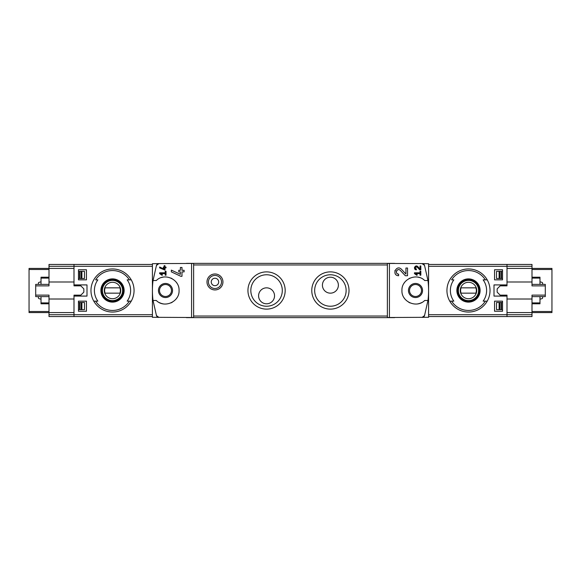 <?xml version="1.0" encoding="UTF-8"?>
<svg xmlns="http://www.w3.org/2000/svg" width="581" height="581" viewBox="0 0 581 581"><rect width="100%" height="100%" fill="white"/><g stroke="black" fill="none" stroke-linecap="round" stroke-linejoin="round"><path stroke-width="0.87" d="M414.442 272.816L414.442 273.607L416.897 275.329L417.274 274.798L415.582 273.607L420.027 273.607L420.027 275.205L420.826 275.205L420.826 271.218L420.027 271.218L420.027 272.816L414.442 272.816M389.423 317.538L389.423 263.462L387.367 263.498L387.367 317.502L428.589 317.299L428.589 263.701L422.067 263.585L424.544 265.408L427.965 280.529L424.696 280.529C416.73 272.387 401.348 279.149 401.943 290.507C401.348 301.851 416.759 308.605 424.696 300.471L427.965 300.471L424.544 315.592L422.067 317.415A2.658 2.658 0 0 0 424.544 315.592M424.544 265.408A2.658 2.658 0 0 0 422.067 263.585L389.423 263.462M405.93 274.036L401.427 269.243C396.249 264.115 391.296 275.474 398.617 275.735L398.617 274.145C394.332 273.992 397.222 267.333 400.265 270.332L405.342 275.735L407.528 275.735L407.528 268.023L405.93 268.023L405.93 274.036L401.427 269.243M420.027 268.974L417.775 266.57C415.168 264.021 412.713 269.693 416.374 269.824L416.374 269.025C414.812 267.601 415.081 266.969 417.194 267.122L419.729 269.824L420.826 269.824L420.826 265.967L420.027 265.967L420.027 268.974L417.775 266.57M159.644 267.006L159.644 267.885L164.96 270.1L164.96 267.892L166.028 267.892L166.028 267.093L164.96 267.093L164.96 265.684L164.162 265.684L164.162 267.093L163.363 267.093L163.363 267.892L164.162 267.892L164.162 269.119L159.644 267.006L164.162 269.119M156.456 315.592A2.658 2.658 0 0 0 158.933 317.415L156.456 315.592L153.035 300.471L156.304 300.471C164.241 308.605 179.652 301.851 179.057 290.507C179.652 279.149 164.27 272.387 156.304 280.529L153.035 280.529L156.456 265.408L158.933 263.585L152.411 263.701L152.411 317.299L193.633 317.502L193.633 263.498L191.577 263.462L191.577 317.538M191.577 263.462L158.933 263.585A2.658 2.658 0 0 0 156.456 265.408M159.644 272.816L159.644 273.607L162.099 275.329L162.477 274.798L160.784 273.607L165.229 273.607L165.229 275.205L166.028 275.205L166.028 271.218L165.229 271.218L165.229 272.816L159.644 272.816M171.344 270.114L171.344 271.872L180.829 276.295L181.984 276.295L181.984 271.879L184.112 271.879L184.112 270.288L181.984 270.288L181.984 267.463L180.386 267.463L180.386 270.288L178.795 270.288L178.795 271.879L180.386 271.879L180.386 274.326L171.344 270.114L180.386 274.326M532 284.385L545.298 284.385L545.298 295.112L532 295.112L532 312.578L551.95 312.578L551.95 268.422L532 268.422L532 264.435L507.002 264.435L507.002 285.845L500.168 285.845L497.162 288.851L497.162 292.149L500.168 295.155L507.002 295.155L507.002 316.565L428.589 316.565M502.536 269.751L502.536 279.86L494.554 279.86L494.554 269.751L502.536 269.751L494.554 269.751M502.536 301.14L502.536 311.249L494.554 311.249L494.554 301.14L502.536 301.14L494.554 301.14M73.998 296.085L73.998 316.565L49 316.565L49 299.012L73.998 299.012L73.998 295.155L73.998 296.085L86.997 296.085L86.997 284.915L73.998 284.915L73.998 285.845L73.998 281.988L49 281.988L49 268.422L73.998 268.422L73.998 266.287L73.998 284.915M78.464 279.86L86.446 279.86L86.446 269.751L78.464 269.751L78.464 279.86L86.446 279.86M78.464 311.249L86.446 311.249L86.446 301.14L78.464 301.14L78.464 311.249L86.446 311.249M129.389 279.86A19.95 19.95 0 0 0 95.64 279.86L97.855 279.86A18.105 18.105 0 0 0 97.855 301.14L93.781 301.14A21.541 21.541 0 0 1 112.511 268.959A21.541 21.541 0 0 1 131.248 301.14L127.166 301.14A18.105 18.105 0 0 0 127.166 279.86L131.248 279.86L127.166 279.86M95.64 301.14L93.781 301.14A21.541 21.541 0 0 0 131.248 301.14L129.389 301.14A19.95 19.95 0 0 1 95.64 301.14M485.36 279.86A19.95 19.95 0 0 0 451.611 279.86L453.834 279.86A18.105 18.105 0 0 0 453.834 301.14L449.752 301.14A21.541 21.541 0 0 1 468.489 268.959A21.541 21.541 0 0 1 487.219 301.14L483.145 301.14A18.105 18.105 0 0 0 483.145 279.86L487.219 279.86L483.145 279.86M487.219 301.14L485.36 301.14A19.95 19.95 0 0 1 451.611 301.14L449.752 301.14A21.541 21.541 0 0 0 487.219 301.14A21.541 21.541 0 0 1 449.752 301.14M507.002 296.085L494.003 296.085L494.003 284.915L507.002 284.915M165.491 283.455A7.045 7.045 0 0 1 171.598 294.022A7.045 7.045 0 0 1 159.39 294.022A7.045 7.045 0 0 1 165.491 283.455M153.035 280.529A79.793 79.793 0 0 0 153.035 300.471M159.267 302.548A13.566 13.566 0 0 0 163.246 303.878M170.945 302.919A13.566 13.566 0 0 0 172.303 302.229M176.537 298.373A13.566 13.566 0 0 0 176.849 297.922M176.849 283.085A13.566 13.566 0 0 0 176.377 282.41M171.954 278.575A13.566 13.566 0 0 0 170.952 278.081M163.261 277.122A13.566 13.566 0 0 0 161.445 277.551M214.963 289.941A7.981 7.981 0 0 0 221.877 277.972A7.981 7.981 0 0 0 208.056 277.972A7.981 7.981 0 0 0 214.963 289.941M330.393 309.121A18.621 18.621 0 0 0 346.523 281.189A18.621 18.621 0 0 0 314.27 281.189A18.621 18.621 0 0 0 330.393 309.121M266.563 309.121A18.621 18.621 0 0 0 282.686 281.189A18.621 18.621 0 0 0 250.44 281.189A18.621 18.621 0 0 0 266.563 309.121M427.965 300.471A79.793 79.793 0 0 0 427.965 280.529M532 266.287L507.002 266.287L507.002 264.435L428.589 264.435M394.586 317.633L186.414 317.633M394.586 263.367L186.414 263.367M274.544 295.816A7.981 7.981 0 0 0 262.576 288.91A7.981 7.981 0 0 0 262.576 302.73A7.981 7.981 0 0 0 274.544 295.816M266.563 306.238A15.738 15.738 0 0 0 280.195 282.635A15.738 15.738 0 0 0 252.931 282.635A15.738 15.738 0 0 0 266.563 306.238M338.374 285.184A7.981 7.981 0 0 0 326.406 278.27A7.981 7.981 0 0 0 326.406 292.09A7.981 7.981 0 0 0 338.374 285.184M330.393 306.238A15.738 15.738 0 0 0 344.025 282.635A15.738 15.738 0 0 0 316.768 282.635A15.738 15.738 0 0 0 330.393 306.238M415.509 284.516A5.984 5.984 0 0 1 421.494 290.5A5.984 5.984 0 0 1 415.509 296.484A5.984 5.984 0 0 1 409.525 290.5A5.984 5.984 0 0 1 415.509 284.516M415.509 297.545A7.045 7.045 0 0 0 421.61 286.978A7.045 7.045 0 0 0 409.402 286.978A7.045 7.045 0 0 0 415.509 297.545M419.555 277.551A13.566 13.566 0 0 0 417.739 277.122M410.048 278.081A13.566 13.566 0 0 0 409.046 278.575M404.623 282.41A13.566 13.566 0 0 0 404.151 283.085M404.151 297.922A13.566 13.566 0 0 0 404.463 298.373M408.697 302.229A13.566 13.566 0 0 0 410.055 302.919M417.754 303.878A13.566 13.566 0 0 0 421.733 302.548M165.491 284.516A5.984 5.984 0 0 1 170.676 293.492A5.984 5.984 0 0 1 160.312 293.492A5.984 5.984 0 0 1 165.491 284.516M49 314.713L73.998 314.713L73.998 316.565L152.411 316.565M152.411 314.713L73.998 314.713L73.998 312.578L29.05 312.578L29.05 268.422L49 268.422L49 264.435L73.998 264.435L73.998 266.287L73.998 264.435L152.411 264.435M468.489 278.88A11.62 11.62 0 0 1 472.745 301.314A11.62 11.62 0 0 1 457.065 292.664A11.62 11.62 0 0 1 468.489 278.88M468.489 301.75A11.25 11.25 0 0 0 479.739 290.5A11.25 11.25 0 0 0 468.489 279.25A11.25 11.25 0 0 0 457.232 290.5A11.25 11.25 0 0 0 468.489 301.75M468.489 280.129A10.371 10.371 0 0 1 477.473 295.685A10.371 10.371 0 0 1 459.506 295.685A10.371 10.371 0 0 1 468.489 280.129M112.511 278.88A11.62 11.62 0 0 1 116.766 301.314A11.62 11.62 0 0 1 101.094 292.664A11.62 11.62 0 0 1 112.511 278.88M112.511 301.75A11.25 11.25 0 0 0 123.768 290.5A11.25 11.25 0 0 0 112.511 279.25A11.25 11.25 0 0 0 101.261 290.5A11.25 11.25 0 0 0 112.511 301.75M112.511 280.129A10.371 10.371 0 0 1 121.494 295.685A10.371 10.371 0 0 1 103.527 295.685A10.371 10.371 0 0 1 112.511 280.129M468.489 282.286A8.214 8.214 0 0 1 475.599 294.611A8.214 8.214 0 0 1 461.372 294.611A8.214 8.214 0 0 1 468.489 282.286M461.082 287.842A7.873 7.873 0 0 0 461.082 293.158L475.897 293.158A7.873 7.873 0 0 0 475.897 287.842L461.082 287.842M468.489 280.391A10.109 10.109 0 0 1 477.241 295.555A10.109 10.109 0 0 1 459.738 295.555A10.109 10.109 0 0 1 468.489 280.391M112.511 282.286A8.214 8.214 0 0 1 119.628 294.611A8.214 8.214 0 0 1 105.401 294.611A8.214 8.214 0 0 1 112.511 282.286M105.103 287.842A7.873 7.873 0 0 0 105.103 293.158L119.918 293.158A7.873 7.873 0 0 0 119.918 287.842L105.103 287.842M112.511 280.391A10.109 10.109 0 0 1 121.262 295.555A10.109 10.109 0 0 1 103.759 295.555A10.109 10.109 0 0 1 112.511 280.391M214.963 285.685A3.726 3.726 0 0 0 218.187 280.1A3.726 3.726 0 0 0 211.738 280.1A3.726 3.726 0 0 0 214.963 285.685M214.963 288.503A6.544 6.544 0 0 0 220.627 278.691A6.544 6.544 0 0 0 209.298 278.691A6.544 6.544 0 0 0 214.963 288.503M502.536 311.249L494.554 311.249M502.536 279.86L494.554 279.86M78.464 269.751L86.446 269.751M78.464 301.14L86.446 301.14M162.477 274.798L160.784 273.607M395.073 270.368A3.856 3.856 0 0 0 394.898 270.877M395.167 273.607A3.856 3.856 0 0 0 395.378 273.971M400.265 270.332A2.259 2.259 0 0 0 396.54 271M396.424 271.327A2.259 2.259 0 0 0 396.598 272.903M396.721 273.106A2.259 2.259 0 0 0 398.617 274.145M417.274 274.798L415.582 273.607M414.594 267.144A1.932 1.932 0 0 0 414.449 267.783M414.522 268.429A1.932 1.932 0 0 0 414.747 268.938M417.194 267.122A1.133 1.133 0 0 0 415.328 267.456M415.422 268.502A1.133 1.133 0 0 0 416.374 269.025M539.981 299.193L541.855 298.692A1.06 1.06 0 0 0 542.639 297.661L542.639 296.615M542.639 284.385L542.639 283.339A1.06 1.06 0 0 0 541.855 282.308L539.981 281.807M507.002 295.155L507.002 299.012L532 299.012M428.589 266.287L507.002 266.287L507.002 268.422L532 268.422L532 285.888L545.298 285.888M532 281.988L507.002 281.988L507.002 285.845M502.536 302.469L501.49 302.469L501.497 309.651L496.523 309.651L496.523 302.469L501.497 302.469L501.497 309.651L502.536 309.651M502.536 271.349L501.49 271.349L501.49 278.531L502.536 278.531M499.101 278.531L496.523 278.531L496.523 271.349L501.497 271.349L501.497 278.531L499.101 278.531L499.101 271.349M532 314.713L532 312.578L507.002 312.578L507.002 316.565L532 316.565L532 314.713L428.589 314.713M539.981 296.615L539.981 303.798L532 303.798M539.981 284.385L539.981 277.202L532 277.202M545.298 295.112L545.298 296.615L532 296.615M41.019 281.807L39.145 282.308A1.06 1.06 0 0 0 38.361 283.339L38.361 284.385M38.361 296.615L38.361 297.661A1.06 1.06 0 0 0 39.145 298.692L41.019 299.193M73.998 285.845L80.832 285.845L83.838 288.851L83.838 292.149L80.832 295.155L73.998 295.155M49 296.615L35.702 296.615L35.702 285.888L49 285.888L49 281.988M49 299.012L49 295.112L35.702 295.112M78.464 278.531L79.51 278.531L79.503 271.349L84.477 271.349L84.477 278.531L79.503 278.531L79.503 271.349L78.464 271.349M78.464 309.651L79.51 309.651L79.51 302.469L78.464 302.469M81.899 302.469L84.477 302.469L84.477 309.651L79.503 309.651L79.503 302.469L81.899 302.469L81.899 309.651M41.019 284.385L41.019 277.202L49 277.202M41.019 296.615L41.019 303.798L49 303.798M35.702 285.888L35.702 284.385L49 284.385M49 266.287L152.411 266.287M93.781 279.86A21.541 21.541 0 0 1 131.248 279.86M131.248 301.14A21.541 21.541 0 0 1 93.781 301.14M449.752 279.86A21.541 21.541 0 0 1 487.219 279.86M387.367 316.035L193.633 316.035M387.367 264.965L193.633 264.965M551.95 311.51L532 311.51M551.95 269.49L532 269.49M499.101 309.651L499.101 302.469M501.229 309.651L501.229 302.469M501.229 278.531L501.229 271.349M499.965 309.651L499.965 302.469M499.965 278.531L499.965 271.349M539.981 302.904L532 302.904M539.981 278.096L532 278.096M29.05 269.49L49 269.49M29.05 311.51L49 311.51M81.899 271.349L81.899 278.531M79.771 271.349L79.771 278.531M79.771 302.469L79.771 309.651M81.035 271.349L81.035 278.531M81.035 302.469L81.035 309.651M41.019 278.096L49 278.096M41.019 302.904L49 302.904"/></g></svg>
